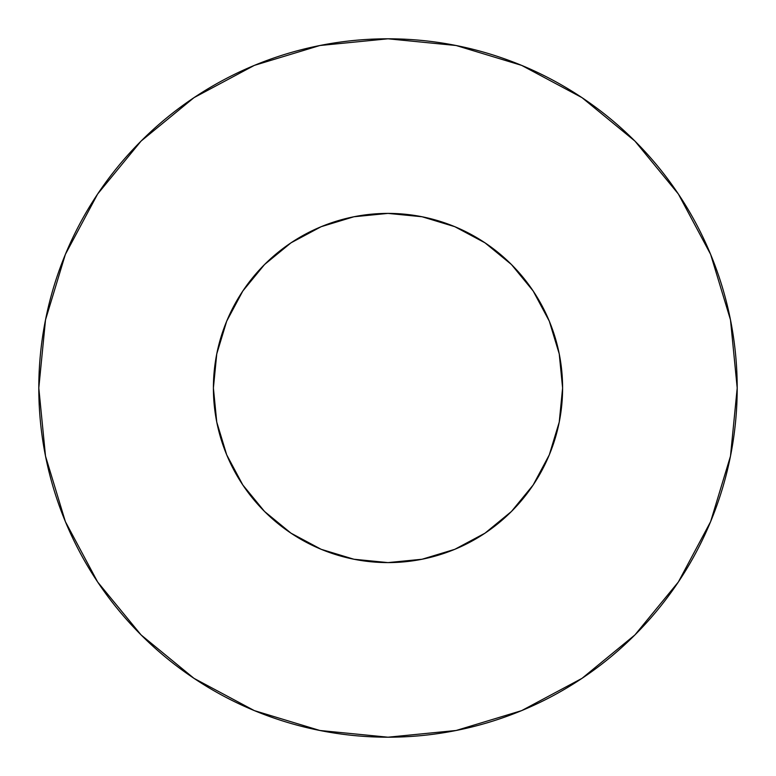 <?xml version="1.0" encoding="UTF-8"?>
<svg xmlns="http://www.w3.org/2000/svg" width="776" height="776" viewBox="0 0 776 776"><rect width="100%" height="100%" fill="white"/><g stroke="black" fill="none" stroke-linecap="round" stroke-linejoin="round"><path stroke-width="1.16" d="M213.4 388A174.6 174.6 0 0 1 388 213.4A174.6 174.6 0 0 1 562.6 388A174.6 174.6 0 0 1 388 562.6A174.6 174.6 0 0 1 213.4 388L216.756 422.066L226.689 454.814L242.83 485L264.538 511.462L291 533.17L321.186 549.311L353.934 559.244L388 562.6L422.066 559.244L454.814 549.311L485 533.17L511.462 511.462L533.17 485L549.311 454.814L559.244 422.066L562.6 388L559.244 353.934L549.311 321.186L533.17 291L511.462 264.538L485 242.83L454.814 226.689L422.066 216.756L388 213.4L353.934 216.756L321.186 226.689L291 242.83L264.538 264.538L242.83 291L226.689 321.186L216.756 353.934L213.4 388M38.8 388A349.2 349.2 0 0 1 388 38.8A349.2 349.2 0 0 1 737.2 388A349.2 349.2 0 0 1 388 737.2A349.2 349.2 0 0 1 38.8 388L45.512 456.123L65.378 521.637L97.65 582.01L141.077 634.923L193.99 678.35L254.363 710.622L319.877 730.488L388 737.2L456.123 730.488L521.637 710.622L582.01 678.35L634.923 634.923L678.35 582.01L710.622 521.637L730.488 456.123L737.2 388L730.488 319.877L710.622 254.363L678.35 193.99L634.923 141.077L582.01 97.65L521.637 65.378L456.123 45.512L388 38.8L319.877 45.512L254.363 65.378L193.99 97.65L141.077 141.077L97.65 193.99L65.378 254.363L45.512 319.877L38.8 388M558.041 427.654L549.311 454.814M449.498 551.416L422.066 559.244M348.346 558.041L321.186 549.311M224.584 449.498L216.756 422.066M217.959 348.346L226.689 321.186M326.502 224.584L353.934 216.756M427.654 217.959L454.814 226.689M551.416 326.502L559.244 353.934M678.35 193.99L634.923 141.077L582.097 97.718M193.99 97.65L141.077 141.077L97.718 193.903M97.65 582.01L141.077 634.923L193.903 678.282M582.01 678.35L634.923 634.923L678.282 582.097"/></g></svg>
